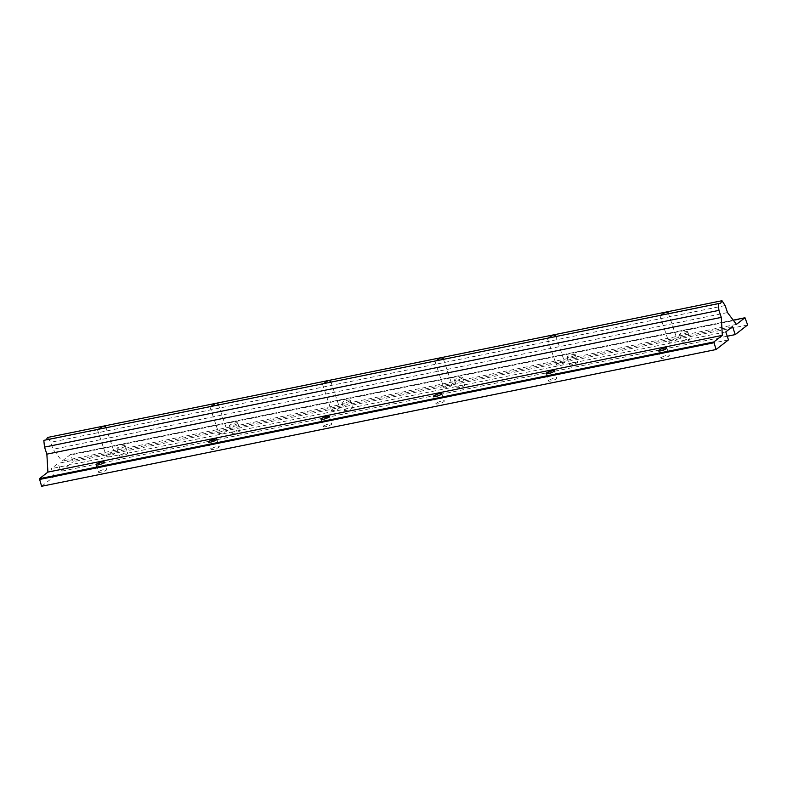 <?xml version="1.0" encoding="UTF-8"?>
<svg xmlns="http://www.w3.org/2000/svg" width="787" height="787" viewBox="0 0 787 787"><rect width="100%" height="100%" fill="white"/><g stroke="black" fill="none" stroke-linecap="round" stroke-linejoin="round"><path stroke-width="0.59" stroke-dasharray="3.94 2.95" d="M669.216 341.41A4.368 0.915 -18.5 0 0 668.783 342.05A4.368 0.915 -18.5 0 0 672.108 341.863A4.368 0.915 -18.5 0 0 676.633 339.905A4.368 0.915 -18.5 0 0 677.066 339.276A4.368 0.915 -18.5 0 0 673.741 339.463A4.368 0.915 -18.5 0 0 669.216 341.41M668.143 313.777L98.286 429.318M556.714 364.224A4.368 0.915 -18.5 0 0 556.281 364.853A4.368 0.915 -18.5 0 0 559.606 364.666A4.368 0.915 -18.5 0 0 564.141 362.718A4.368 0.915 -18.5 0 0 564.574 362.079A4.368 0.915 -18.5 0 0 561.239 362.266A4.368 0.915 -18.5 0 0 556.714 364.224M444.212 387.027A4.368 0.915 -18.5 0 0 443.779 387.666A4.368 0.915 -18.5 0 0 447.114 387.479A4.368 0.915 -18.5 0 0 451.64 385.522A4.368 0.915 -18.5 0 0 452.072 384.892A4.368 0.915 -18.5 0 0 448.747 385.079A4.368 0.915 -18.5 0 0 444.212 387.027M331.721 409.84A4.368 0.915 -18.5 0 0 331.288 410.47A4.368 0.915 -18.5 0 0 334.613 410.283A4.368 0.915 -18.5 0 0 339.138 408.335A4.368 0.915 -18.5 0 0 339.571 407.696A4.368 0.915 -18.5 0 0 336.246 407.882A4.368 0.915 -18.5 0 0 331.721 409.84M219.219 432.643A4.368 0.915 -18.5 0 0 218.786 433.283A4.368 0.915 -18.5 0 0 222.111 433.096A4.368 0.915 -18.5 0 0 226.646 431.138A4.368 0.915 -18.5 0 0 227.069 430.509A4.368 0.915 -18.5 0 0 223.744 430.696A4.368 0.915 -18.5 0 0 219.219 432.643M106.717 455.457A4.368 0.915 -18.5 0 0 106.284 456.086A4.368 0.915 -18.5 0 0 109.619 455.899A4.368 0.915 -18.5 0 0 114.145 453.951A4.368 0.915 -18.5 0 0 114.577 453.322A4.368 0.915 -18.5 0 0 111.242 453.509A4.368 0.915 -18.5 0 0 106.717 455.457M682.329 341.273A4.368 0.915 -18.5 0 0 681.896 341.902A4.368 0.915 -18.5 0 0 685.221 341.715A4.368 0.915 -18.5 0 0 689.746 339.768A4.368 0.915 -18.5 0 0 690.179 339.128A4.368 0.915 -18.5 0 0 686.854 339.315A4.368 0.915 -18.5 0 0 682.329 341.273M687.287 332.399A4.368 0.915 161.5 0 1 682.752 334.347A4.368 0.915 161.5 0 1 679.427 334.534A4.368 0.915 161.5 0 1 679.86 333.904A4.368 0.915 161.5 0 1 684.385 331.947A4.368 0.915 161.5 0 1 687.72 331.76A4.368 0.915 161.5 0 1 687.287 332.399M98.946 471.57A4.368 0.915 -18.5 0 0 98.513 472.2A4.368 0.915 -18.5 0 0 101.848 472.013A4.368 0.915 -18.5 0 0 106.373 470.065A4.368 0.915 -18.5 0 0 106.806 469.426A4.368 0.915 -18.5 0 0 103.471 469.613A4.368 0.915 -18.5 0 0 98.946 471.57M211.447 448.757A4.368 0.915 -18.5 0 0 211.014 449.387A4.368 0.915 -18.5 0 0 214.339 449.2A4.368 0.915 -18.5 0 0 218.875 447.252A4.368 0.915 -18.5 0 0 219.298 446.623A4.368 0.915 -18.5 0 0 215.972 446.809A4.368 0.915 -18.5 0 0 211.447 448.757M323.949 425.944A4.368 0.915 -18.5 0 0 323.516 426.584A4.368 0.915 -18.5 0 0 326.841 426.397A4.368 0.915 -18.5 0 0 331.366 424.439A4.368 0.915 -18.5 0 0 331.799 423.809A4.368 0.915 -18.5 0 0 328.474 423.996A4.368 0.915 -18.5 0 0 323.949 425.944M436.441 403.141A4.368 0.915 -18.5 0 0 436.008 403.77A4.368 0.915 -18.5 0 0 439.343 403.583A4.368 0.915 -18.5 0 0 443.868 401.636A4.368 0.915 -18.5 0 0 444.301 401.006A4.368 0.915 -18.5 0 0 440.976 401.193A4.368 0.915 -18.5 0 0 436.441 403.141M548.942 380.328A4.368 0.915 -18.5 0 0 548.509 380.967A4.368 0.915 -18.5 0 0 551.835 380.78A4.368 0.915 -18.5 0 0 556.37 378.822A4.368 0.915 -18.5 0 0 556.793 378.193A4.368 0.915 -18.5 0 0 553.468 378.38A4.368 0.915 -18.5 0 0 548.942 380.328M661.444 357.524A4.368 0.915 -18.5 0 0 661.011 358.154A4.368 0.915 -18.5 0 0 664.336 357.967A4.368 0.915 -18.5 0 0 668.861 356.019A4.368 0.915 -18.5 0 0 669.294 355.39A4.368 0.915 -18.5 0 0 665.969 355.576A4.368 0.915 -18.5 0 0 661.444 357.524M119.831 455.309A4.368 0.915 -18.5 0 0 119.398 455.948A4.368 0.915 -18.5 0 0 122.733 455.762A4.368 0.915 -18.5 0 0 127.258 453.804A4.368 0.915 -18.5 0 0 127.691 453.174A4.368 0.915 -18.5 0 0 124.366 453.361A4.368 0.915 -18.5 0 0 119.831 455.309M124.789 446.436A4.368 0.915 161.5 0 1 120.263 448.393A4.368 0.915 161.5 0 1 116.938 448.58A4.368 0.915 161.5 0 1 117.371 447.941A4.368 0.915 161.5 0 1 121.896 445.993A4.368 0.915 161.5 0 1 125.222 445.806A4.368 0.915 161.5 0 1 124.789 446.436M232.332 432.506A4.368 0.915 -18.5 0 0 231.899 433.135A4.368 0.915 -18.5 0 0 235.224 432.948A4.368 0.915 -18.5 0 0 239.76 431.001A4.368 0.915 -18.5 0 0 240.183 430.361A4.368 0.915 -18.5 0 0 236.857 430.548A4.368 0.915 -18.5 0 0 232.332 432.506M237.29 423.632A4.368 0.915 161.5 0 1 232.765 425.58A4.368 0.915 161.5 0 1 229.43 425.767A4.368 0.915 161.5 0 1 229.863 425.137A4.368 0.915 161.5 0 1 234.398 423.18A4.368 0.915 161.5 0 1 237.723 422.993A4.368 0.915 161.5 0 1 237.29 423.632M344.834 409.693A4.368 0.915 -18.5 0 0 344.401 410.332A4.368 0.915 -18.5 0 0 347.726 410.145A4.368 0.915 -18.5 0 0 352.251 408.187A4.368 0.915 -18.5 0 0 352.684 407.558A4.368 0.915 -18.5 0 0 349.359 407.745A4.368 0.915 -18.5 0 0 344.834 409.693M349.792 400.819A4.368 0.915 161.5 0 1 345.257 402.777A4.368 0.915 161.5 0 1 341.932 402.964A4.368 0.915 161.5 0 1 342.365 402.324A4.368 0.915 161.5 0 1 346.89 400.376A4.368 0.915 161.5 0 1 350.225 400.19A4.368 0.915 161.5 0 1 349.792 400.819M457.326 386.889A4.368 0.915 -18.5 0 0 456.893 387.519A4.368 0.915 -18.5 0 0 460.228 387.332A4.368 0.915 -18.5 0 0 464.753 385.384A4.368 0.915 -18.5 0 0 465.186 384.745A4.368 0.915 -18.5 0 0 461.861 384.932A4.368 0.915 -18.5 0 0 457.326 386.889M462.284 378.016A4.368 0.915 161.5 0 1 457.759 379.964A4.368 0.915 161.5 0 1 454.433 380.151A4.368 0.915 161.5 0 1 454.866 379.521A4.368 0.915 161.5 0 1 459.392 377.563A4.368 0.915 161.5 0 1 462.717 377.376A4.368 0.915 161.5 0 1 462.284 378.016M569.827 364.076A4.368 0.915 -18.5 0 0 569.394 364.715A4.368 0.915 -18.5 0 0 572.72 364.529A4.368 0.915 -18.5 0 0 577.255 362.571A4.368 0.915 -18.5 0 0 577.688 361.941A4.368 0.915 -18.5 0 0 574.353 362.128A4.368 0.915 -18.5 0 0 569.827 364.076M574.785 355.203A4.368 0.915 161.5 0 1 570.26 357.16A4.368 0.915 161.5 0 1 566.935 357.347A4.368 0.915 161.5 0 1 567.358 356.708A4.368 0.915 161.5 0 1 571.893 354.76A4.368 0.915 161.5 0 1 575.218 354.573A4.368 0.915 161.5 0 1 574.785 355.203M46.285 439.864L43.816 440.356M98.08 429.653L46.108 440.189M720.538 303.448L668.006 314.102M747.65 324.942L73.221 461.674L70.545 454.493L62.006 461.113L53.073 449.298L50.722 442.284L47.545 437.464M736.435 324.382L62.006 461.113M727.503 312.567L53.073 449.298M725.152 305.553L50.722 442.284M41.613 486.277L54.028 476.607L51.362 468.629L58.13 463.356L60.806 471.344L73.221 461.674M728.457 339.876L54.028 476.607M725.791 331.898L51.362 468.629M732.559 326.625L58.13 463.356M727.237 336.226L60.806 471.344M745.387 318.184L70.958 454.925M70.545 454.493L733.228 320.142L70.476 454.522M659.929 315.587L668.783 342.05M547.427 338.4L556.281 364.853M434.936 361.203L443.779 387.666M322.434 384.017L331.288 410.47M209.932 406.82L218.786 433.283M97.431 429.633L106.284 456.086M679.427 334.534L681.896 341.902M96.053 464.832L98.513 472.2M208.545 442.019L211.014 449.387M321.047 419.215L323.516 426.584M433.548 396.402L436.008 403.77M546.04 373.599L548.509 380.967M658.542 350.786L661.011 358.154M116.938 448.58L119.398 455.948M229.43 425.767L231.899 433.135M341.932 402.964L344.401 410.332M454.433 380.151L456.893 387.519M566.935 357.347L569.394 364.715M575.218 354.573L577.688 361.941M462.717 377.376L465.186 384.745M350.225 400.19L352.684 407.558M237.723 422.993L240.183 430.361M125.222 445.806L127.691 453.174M666.835 348.021L669.294 355.39M554.333 370.825L556.793 378.193M441.832 393.638L444.301 401.006M329.33 416.441L331.799 423.809M216.838 439.254L219.298 446.623M104.337 462.058L106.806 469.426M687.72 331.76L690.179 339.128M105.724 426.859L114.577 453.322M218.225 404.056L227.069 430.509M330.717 381.242L339.571 407.696M443.219 358.429L452.072 384.892M555.72 335.626L564.574 362.079M668.212 312.813L677.066 339.276"/><path stroke-width="1.18" d="M103.904 462.697A4.368 0.915 161.5 0 1 99.378 464.645A4.368 0.915 161.5 0 1 96.053 464.832A4.368 0.915 161.5 0 1 96.486 464.202A4.368 0.915 161.5 0 1 101.011 462.244A4.368 0.915 161.5 0 1 104.337 462.058A4.368 0.915 161.5 0 1 103.904 462.697M216.405 439.884A4.368 0.915 161.5 0 1 211.88 441.832A4.368 0.915 161.5 0 1 208.545 442.019A4.368 0.915 161.5 0 1 208.978 441.389A4.368 0.915 161.5 0 1 213.513 439.441A4.368 0.915 161.5 0 1 216.838 439.254A4.368 0.915 161.5 0 1 216.405 439.884M328.907 417.071A4.368 0.915 161.5 0 1 324.372 419.028A4.368 0.915 161.5 0 1 321.047 419.215A4.368 0.915 161.5 0 1 321.48 418.586A4.368 0.915 161.5 0 1 326.005 416.628A4.368 0.915 161.5 0 1 329.33 416.441A4.368 0.915 161.5 0 1 328.907 417.071M441.399 394.267A4.368 0.915 161.5 0 1 436.874 396.215A4.368 0.915 161.5 0 1 433.548 396.402A4.368 0.915 161.5 0 1 433.981 395.772A4.368 0.915 161.5 0 1 438.507 393.825A4.368 0.915 161.5 0 1 441.832 393.638A4.368 0.915 161.5 0 1 441.399 394.267M553.9 371.454A4.368 0.915 161.5 0 1 549.375 373.412A4.368 0.915 161.5 0 1 546.04 373.599A4.368 0.915 161.5 0 1 546.473 372.959A4.368 0.915 161.5 0 1 551.008 371.011A4.368 0.915 161.5 0 1 554.333 370.825A4.368 0.915 161.5 0 1 553.9 371.454M666.402 348.651A4.368 0.915 161.5 0 1 661.867 350.599A4.368 0.915 161.5 0 1 658.542 350.786A4.368 0.915 161.5 0 1 658.975 350.156A4.368 0.915 161.5 0 1 663.5 348.208A4.368 0.915 161.5 0 1 666.835 348.021A4.368 0.915 161.5 0 1 666.402 348.651M98.286 429.318L103.235 426.17L105.724 426.859L105.655 427.823M210.778 406.505L215.727 403.357L47.545 437.464L46.285 439.864M722.318 335.36L721.295 317.397L718.944 310.383L718.246 303.625L43.816 440.356L44.515 447.114L46.866 454.138L47.899 472.102L39.429 478.693L41.613 486.277L716.042 349.536L713.858 341.952L722.318 335.36L47.899 472.102M323.28 383.702L328.228 380.554L215.727 403.357L218.225 404.056L218.156 405.01M435.782 360.889L440.73 357.741L328.228 380.554L330.717 381.242L330.648 382.207M548.273 338.085L553.222 334.937L440.73 357.741L443.219 358.429L443.15 359.393M660.775 315.272L665.723 312.124L553.222 334.937L555.72 335.626L555.652 336.59M718.246 303.625L720.538 303.448L721.974 300.723L665.723 312.124L668.212 312.813L668.143 313.777M721.974 300.723L725.152 305.553L727.503 312.567L736.435 324.382L744.974 317.751L747.65 324.942L735.235 334.603L727.237 336.226M718.944 310.383L44.515 447.114M721.295 317.397L46.866 454.138M735.235 334.603L732.559 326.625L725.791 331.898L728.457 339.876L716.042 349.536M744.905 317.791L733.238 320.152L744.974 317.751M713.858 341.952L39.429 478.693M713.779 342.788L39.35 479.519"/></g></svg>
